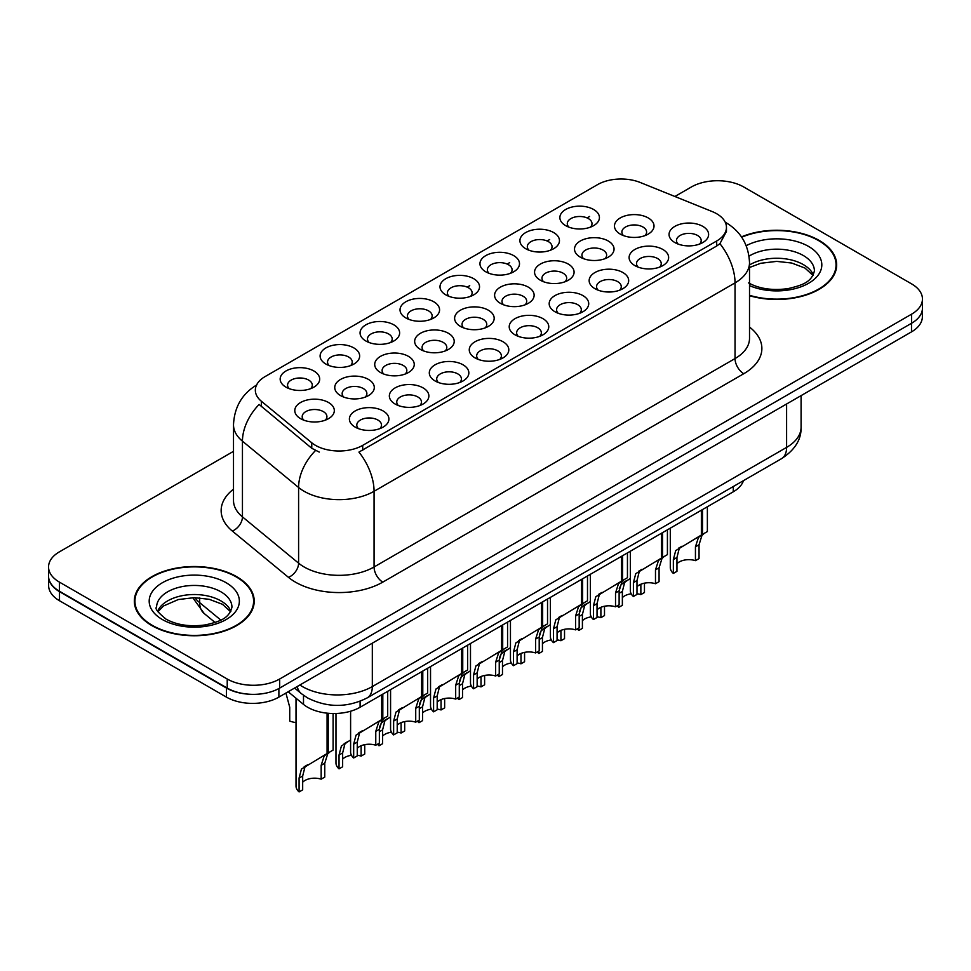 <?xml version="1.0" encoding="UTF-8"?>
<svg xmlns="http://www.w3.org/2000/svg" width="971" height="971" viewBox="0 0 971 971"><rect width="100%" height="100%" fill="white"/><g stroke="black" fill="none" stroke-linecap="round" stroke-linejoin="round"><path stroke-width="1.46" d="M565.668 225.648L565.668 225.648A19.772 11.421 180 0 1 565.668 209.493A19.772 11.421 180 0 1 593.633 209.493A19.772 11.421 180 0 1 593.633 225.648A19.772 11.421 180 0 1 565.668 225.648M590.392 227.153A12.356 7.137 0 0 0 592.007 223.621A12.356 7.137 0 0 0 588.39 218.584A12.356 7.137 0 0 0 574.917 217.031A12.356 7.137 0 0 0 567.295 223.621A12.356 7.137 0 0 0 568.909 227.153M445.786 294.856L445.786 294.856A19.772 11.421 180 0 1 445.786 278.713A19.772 11.421 180 0 1 473.751 278.713A19.772 11.421 180 0 1 473.751 294.856A19.772 11.421 180 0 1 445.786 294.856M470.51 296.373A12.356 7.137 0 0 0 472.124 292.841A12.356 7.137 0 0 0 468.508 287.792A12.356 7.137 0 0 0 455.035 286.251A12.356 7.137 0 0 0 447.413 292.841A12.356 7.137 0 0 0 449.027 296.373M405.829 317.93A19.772 11.421 180 0 1 405.817 317.93A19.772 11.421 180 0 1 405.829 301.775A19.772 11.421 180 0 1 433.794 301.787A19.772 11.421 180 0 1 433.794 317.93A19.772 11.421 180 0 1 405.829 317.93M430.554 319.447A12.356 7.137 0 0 0 432.168 315.915A12.356 7.137 0 0 0 428.551 310.866A12.356 7.137 0 0 0 415.078 309.312A12.356 7.137 0 0 0 407.444 315.915A12.356 7.137 0 0 0 409.07 319.447M365.861 341.003L365.861 341.003A19.772 11.421 180 0 1 365.861 324.848A19.772 11.421 180 0 1 393.838 324.848A19.772 11.421 180 0 1 393.838 341.003A19.772 11.421 180 0 1 365.861 341.003M390.585 342.508A12.356 7.137 0 0 0 392.211 338.976A12.356 7.137 0 0 0 388.582 333.939A12.356 7.137 0 0 0 375.122 332.385A12.356 7.137 0 0 0 367.487 338.976A12.356 7.137 0 0 0 369.101 342.508M485.743 271.783L485.743 271.783A19.772 11.421 180 0 1 485.743 255.64A19.772 11.421 180 0 1 513.72 255.64A19.772 11.421 180 0 1 513.72 271.783A19.772 11.421 180 0 1 485.743 271.783M510.467 273.3A12.356 7.137 0 0 0 512.093 269.768A12.356 7.137 0 0 0 508.464 264.719A12.356 7.137 0 0 0 495.004 263.177A12.356 7.137 0 0 0 487.369 269.768A12.356 7.137 0 0 0 488.983 273.3M525.699 248.71L525.699 248.71A19.772 11.421 180 0 1 525.699 232.567A19.772 11.421 180 0 1 553.676 232.567A19.772 11.421 180 0 1 553.676 248.71A19.772 11.421 180 0 1 525.699 248.71M550.436 250.227A12.356 7.137 0 0 0 552.05 246.695A12.356 7.137 0 0 0 548.433 241.645A12.356 7.137 0 0 0 534.96 240.104A12.356 7.137 0 0 0 527.326 246.695A12.356 7.137 0 0 0 528.952 250.227M325.904 364.076L325.904 364.076A19.772 11.421 180 0 1 325.904 347.921A19.772 11.421 180 0 1 353.869 347.921A19.772 11.421 180 0 1 353.869 364.076A19.772 11.421 180 0 1 325.904 364.076M350.628 365.582A12.356 7.137 0 0 0 352.242 362.049A12.356 7.137 0 0 0 348.625 357A12.356 7.137 0 0 0 335.153 355.459A12.356 7.137 0 0 0 327.53 362.049A12.356 7.137 0 0 0 329.145 365.582M285.947 387.138L285.947 387.138A19.772 11.421 180 0 1 285.947 370.995A19.772 11.421 180 0 1 313.912 370.995A19.772 11.421 180 0 1 313.912 387.138A19.772 11.421 180 0 1 285.947 387.138M310.671 388.655A12.356 7.137 0 0 0 312.286 385.123A12.356 7.137 0 0 0 308.669 380.074A12.356 7.137 0 0 0 295.196 378.532A12.356 7.137 0 0 0 287.562 385.123A12.356 7.137 0 0 0 289.188 388.655M620.263 234.096L620.263 234.096A19.772 11.421 180 0 1 620.263 217.941A19.772 11.421 180 0 1 648.227 217.941A19.772 11.421 180 0 1 648.227 234.096A19.772 11.421 180 0 1 620.263 234.096M644.987 235.601A12.356 7.137 0 0 0 646.601 232.069A12.356 7.137 0 0 0 642.984 227.032A12.356 7.137 0 0 0 629.511 225.478A12.356 7.137 0 0 0 621.877 232.069A12.356 7.137 0 0 0 623.503 235.601M580.294 257.157L580.294 257.157A19.772 11.421 180 0 1 580.294 241.014A19.772 11.421 180 0 1 608.271 241.014A19.772 11.421 180 0 1 608.271 257.157A19.772 11.421 180 0 1 580.294 257.157M605.018 258.674A12.356 7.137 0 0 0 606.644 255.142A12.356 7.137 0 0 0 603.027 250.093A12.356 7.137 0 0 0 589.555 248.552A12.356 7.137 0 0 0 581.92 255.142A12.356 7.137 0 0 0 583.547 258.674M460.412 326.377L460.412 326.377A19.772 11.421 180 0 1 460.412 310.222A19.772 11.421 180 0 1 488.389 310.222A19.772 11.421 180 0 1 488.389 326.377A19.772 11.421 180 0 1 460.412 326.377M485.136 327.895A12.356 7.137 0 0 0 486.762 324.363A12.356 7.137 0 0 0 483.145 319.313A12.356 7.137 0 0 0 469.673 317.76A12.356 7.137 0 0 0 462.038 324.363A12.356 7.137 0 0 0 463.665 327.895M540.337 280.231L540.337 280.231A19.772 11.421 180 0 1 540.337 264.088A19.772 11.421 180 0 1 568.302 264.088A19.772 11.421 180 0 1 568.302 280.231A19.772 11.421 180 0 1 540.337 280.231M565.061 281.748A12.356 7.137 0 0 0 566.676 278.216A12.356 7.137 0 0 0 563.059 273.167A12.356 7.137 0 0 0 549.586 271.625A12.356 7.137 0 0 0 541.964 278.216A12.356 7.137 0 0 0 543.578 281.748M500.381 303.304L500.381 303.304A19.772 11.421 180 0 1 500.381 287.161A19.772 11.421 180 0 1 528.345 287.161A19.772 11.421 180 0 1 528.345 303.304A19.772 11.421 180 0 1 500.381 303.304M525.105 304.821A12.356 7.137 0 0 0 526.719 301.289A12.356 7.137 0 0 0 523.102 296.24A12.356 7.137 0 0 0 509.629 294.699A12.356 7.137 0 0 0 501.995 301.289A12.356 7.137 0 0 0 503.621 304.821M340.53 395.585L340.53 395.585A19.772 11.421 180 0 1 340.53 379.443A19.772 11.421 180 0 1 368.507 379.443A19.772 11.421 180 0 1 368.507 395.585A19.772 11.421 180 0 1 340.53 395.585M365.254 397.103A12.356 7.137 0 0 0 366.88 393.571A12.356 7.137 0 0 0 363.263 388.521A12.356 7.137 0 0 0 349.791 386.98A12.356 7.137 0 0 0 342.156 393.571A12.356 7.137 0 0 0 343.783 397.103M380.498 372.512L380.498 372.512A19.772 11.421 180 0 1 380.498 356.369A19.772 11.421 180 0 1 408.463 356.369A19.772 11.421 180 0 1 408.463 372.512A19.772 11.421 180 0 1 380.498 372.512M405.223 374.029A12.356 7.137 0 0 0 406.837 370.497A12.356 7.137 0 0 0 403.22 365.448A12.356 7.137 0 0 0 389.747 363.907A12.356 7.137 0 0 0 382.113 370.497A12.356 7.137 0 0 0 383.739 374.029M420.455 349.451L420.455 349.451A19.772 11.421 180 0 1 420.455 333.296A19.772 11.421 180 0 1 448.42 333.296A19.772 11.421 180 0 1 448.42 349.451A19.772 11.421 180 0 1 420.455 349.451M445.179 350.956A12.356 7.137 0 0 0 446.806 347.424A12.356 7.137 0 0 0 443.177 342.387A12.356 7.137 0 0 0 429.704 340.833A12.356 7.137 0 0 0 422.082 347.424A12.356 7.137 0 0 0 423.696 350.956M300.573 418.659L300.573 418.659A19.772 11.421 180 0 1 300.573 402.516A19.772 11.421 180 0 1 328.538 402.516A19.772 11.421 180 0 1 328.538 418.659A19.772 11.421 180 0 1 300.573 418.659M325.297 420.176A12.356 7.137 0 0 0 326.924 416.644A12.356 7.137 0 0 0 323.294 411.595A12.356 7.137 0 0 0 309.822 410.053A12.356 7.137 0 0 0 302.199 416.644A12.356 7.137 0 0 0 303.814 420.176M395.124 404.033L395.124 404.033A19.772 11.421 180 0 1 395.124 387.89A19.772 11.421 180 0 1 423.089 387.89A19.772 11.421 180 0 1 423.089 404.033A19.772 11.421 180 0 1 395.124 404.033M419.848 405.55A12.356 7.137 0 0 0 421.475 402.018A12.356 7.137 0 0 0 417.846 396.969A12.356 7.137 0 0 0 404.385 395.428A12.356 7.137 0 0 0 396.751 402.018A12.356 7.137 0 0 0 398.365 405.55M435.081 380.96L435.081 380.96A19.772 11.421 180 0 1 435.081 364.817A19.772 11.421 180 0 1 463.058 364.817A19.772 11.421 180 0 1 463.058 380.96A19.772 11.421 180 0 1 435.081 380.96M459.805 382.477A12.356 7.137 0 0 0 461.431 378.945A12.356 7.137 0 0 0 457.814 373.896A12.356 7.137 0 0 0 444.342 372.354A12.356 7.137 0 0 0 436.707 378.945A12.356 7.137 0 0 0 438.334 382.477M475.05 357.898L475.05 357.898A19.772 11.421 180 0 1 475.05 341.743A19.772 11.421 180 0 1 503.014 341.743A19.772 11.421 180 0 1 503.014 357.898A19.772 11.421 180 0 1 475.05 357.898M499.774 359.404A12.356 7.137 0 0 0 501.388 355.872A12.356 7.137 0 0 0 497.771 350.834A12.356 7.137 0 0 0 484.298 349.281A12.356 7.137 0 0 0 476.676 355.872A12.356 7.137 0 0 0 478.29 359.404M515.006 334.825L515.006 334.825A19.772 11.421 180 0 1 515.006 318.67A19.772 11.421 180 0 1 542.971 318.67A19.772 11.421 180 0 1 542.971 334.825A19.772 11.421 180 0 1 515.006 334.825M539.73 336.342A12.356 7.137 0 0 0 541.357 332.81A12.356 7.137 0 0 0 537.728 327.761A12.356 7.137 0 0 0 524.267 326.207A12.356 7.137 0 0 0 516.633 332.81A12.356 7.137 0 0 0 518.247 336.342M554.963 311.752L554.963 311.752A19.772 11.421 180 0 1 554.963 295.609A19.772 11.421 180 0 1 582.94 295.609A19.772 11.421 180 0 1 582.94 311.752A19.772 11.421 180 0 1 554.963 311.752M579.687 313.269A12.356 7.137 0 0 0 581.313 309.737A12.356 7.137 0 0 0 577.696 304.688A12.356 7.137 0 0 0 564.224 303.146A12.356 7.137 0 0 0 556.589 309.737A12.356 7.137 0 0 0 558.216 313.269M594.932 288.678L594.932 288.678A19.772 11.421 180 0 1 594.932 272.535A19.772 11.421 180 0 1 622.897 272.535A19.772 11.421 180 0 1 622.897 288.678A19.772 11.421 180 0 1 594.932 288.678M619.656 290.195A12.356 7.137 0 0 0 621.27 286.663A12.356 7.137 0 0 0 617.653 281.614A12.356 7.137 0 0 0 604.18 280.073A12.356 7.137 0 0 0 596.558 286.663A12.356 7.137 0 0 0 598.172 290.195M634.888 265.605L634.888 265.605A19.772 11.421 180 0 1 634.888 249.462A19.772 11.421 180 0 1 662.853 249.462A19.772 11.421 180 0 1 662.853 265.605A19.772 11.421 180 0 1 634.888 265.605M659.612 267.122A12.356 7.137 0 0 0 661.239 263.59A12.356 7.137 0 0 0 657.61 258.541A12.356 7.137 0 0 0 644.149 256.999A12.356 7.137 0 0 0 636.515 263.59A12.356 7.137 0 0 0 638.129 267.122M674.845 242.544L674.845 242.544A19.772 11.421 180 0 1 674.845 226.389A19.772 11.421 180 0 1 702.822 226.389A19.772 11.421 180 0 1 702.822 242.544A19.772 11.421 180 0 1 674.845 242.544M699.569 244.049A12.356 7.137 0 0 0 701.196 240.517A12.356 7.137 0 0 0 697.579 235.48A12.356 7.137 0 0 0 684.106 233.926A12.356 7.137 0 0 0 676.471 240.517A12.356 7.137 0 0 0 678.098 244.049M355.168 427.106L355.168 427.106A19.772 11.421 180 0 1 355.168 410.964A19.772 11.421 180 0 1 383.132 410.964A19.772 11.421 180 0 1 383.132 427.106A19.772 11.421 180 0 1 355.168 427.106M379.892 428.624A12.356 7.137 0 0 0 381.506 425.092A12.356 7.137 0 0 0 377.889 420.042A12.356 7.137 0 0 0 364.416 418.501A12.356 7.137 0 0 0 356.794 425.092A12.356 7.137 0 0 0 358.408 428.624M712.229 211.581A33.378 19.262 180 0 1 716.683 213.741A33.378 19.262 180 0 1 726.454 227.372A33.378 19.262 180 0 1 716.683 240.99L362.705 445.361A33.378 19.262 180 0 1 311.764 442.788L261.369 401.241A33.378 19.262 180 0 1 255.337 390.184A33.378 19.262 180 0 1 265.107 376.566L597.517 184.648A33.378 19.262 180 0 1 640.253 182.487L712.229 211.581M743.483 480.633A37.08 21.411 180 0 1 733.275 491.799L360.095 707.252A37.08 21.411 180 0 1 303.498 704.4L288.169 691.753M749.515 295.706A59.947 34.616 0 0 0 836.674 264.865A59.947 34.616 0 0 0 819.111 240.395A59.947 34.616 0 0 0 741.468 236.875M236.669 576.665A59.947 34.616 0 0 0 171.333 569.164A59.947 34.616 0 0 0 134.326 601.146A59.947 34.616 0 0 0 151.889 625.615A59.947 34.616 0 0 0 217.213 633.116A59.947 34.616 0 0 0 254.22 601.146A59.947 34.616 0 0 0 236.669 576.665M134.945 604.253A59.947 34.616 0 0 0 134.738 605.176M726.454 227.372L726.454 231.462L719.912 243.672L716.683 246.027L358.942 452.085A43.258 24.979 60 0 1 374.066 491.29A49.448 28.547 180 0 1 304.141 491.29A49.448 28.547 180 0 1 298.595 487.478L242.447 441.174A49.448 28.547 180 0 1 233.501 424.8L233.501 500.49A49.448 28.547 0 0 0 242.447 516.863L298.595 563.168A49.448 28.547 0 0 0 304.141 566.979A49.448 28.547 0 0 0 374.066 566.979L735.035 358.566A49.448 28.547 0 0 0 749.515 338.381L749.515 262.692A49.448 28.547 180 0 1 735.035 282.877A43.258 24.979 -120 0 0 719.912 243.672M233.501 451.333L59.413 551.844A37.08 21.411 0 0 0 48.55 566.979L48.55 576.058A37.08 21.411 0 0 0 59.413 591.205L227.226 688.087A37.08 21.411 0 0 0 279.672 688.087L911.587 323.246A37.08 21.411 0 0 0 922.45 308.11L922.45 299.032A37.08 21.411 0 0 0 911.587 283.884L743.774 187.002A37.08 21.411 0 0 0 691.328 187.002L674.894 196.494M319.253 452.085L311.764 448.286L259.123 404.458A43.258 28.936 129.5 0 0 242.447 441.174L242.447 516.863A12.356 8.266 -50.5 0 1 232.324 531.052A61.804 35.684 180 0 1 233.501 489.178M48.55 566.979A37.08 21.411 0 0 0 59.413 582.115L227.226 679.008A37.08 21.411 0 0 0 279.672 679.008L911.587 314.167A37.08 21.411 0 0 0 922.45 299.032M253.819 605.176A59.947 34.616 0 0 0 253.601 604.253M836.262 268.906A59.947 34.616 0 0 0 836.055 267.984M48.635 577.527L48.635 585.598A37.08 21.411 0 0 0 59.498 600.733L226.437 697.117A37.08 21.411 0 0 0 278.883 697.117L911.502 331.876A37.08 21.411 0 0 0 922.365 316.74L922.365 309.579M48.817 578.655A37.08 21.411 0 0 0 59.498 591.655L226.437 688.038A37.08 21.411 0 0 0 248.952 694.204M350.604 711.221L350.604 752.088A18.546 10.705 180 0 0 353.675 757.975L353.675 744.138L356.041 735.156L381.676 719.608L381.676 694.799M382.817 694.131L382.817 718.941L384.504 717.97L382.258 720.021L379.358 729.306L379.358 743.143L375.765 745.23L375.765 731.381L378.763 722.036L382.744 718.989M387.696 691.316L387.696 716.137L382.817 718.941M362.353 730.762L358.76 732.838L362.353 730.762L359.537 733.141L357.267 742.062L357.267 755.899L353.675 757.975M375.765 745.23A13.594 7.853 0 0 0 357.267 748.265M296.021 698.234L296.021 786.025A18.546 10.705 180 0 0 299.08 791.923L299.08 778.074L301.447 769.093L327.081 753.545L327.081 713.163M328.222 713.272L328.222 752.889L329.922 751.918L327.664 753.957L324.763 763.242L324.763 777.091L321.17 779.167L321.17 765.318L324.168 755.972L328.149 752.926M333.102 713.515L333.102 750.073L328.222 752.889M307.758 764.711L304.166 766.774L307.758 764.711L304.943 767.078L302.673 775.999L302.673 789.848L299.08 791.923M321.17 779.167A13.594 7.853 0 0 0 302.673 782.213M285.911 693.063L289.722 707.216L289.722 721.052A18.546 10.705 180 0 0 296.021 722.582M749.515 295.305A59.328 34.252 0 0 0 836.055 264.865A59.328 34.252 0 0 0 818.674 240.638A59.328 34.252 0 0 0 741.71 237.215M152.326 625.36A59.328 34.252 0 0 0 216.982 632.789A59.328 34.252 0 0 0 253.601 601.146A59.328 34.252 0 0 0 236.232 576.92A59.328 34.252 0 0 0 171.564 569.492A59.328 34.252 0 0 0 134.945 601.146A59.328 34.252 0 0 0 152.326 625.36M390.573 689.665L390.573 729.015A18.546 10.705 180 0 0 393.631 734.901L393.631 721.065L395.998 712.083L421.632 696.535L421.632 671.726M422.786 671.058L422.786 695.879L424.473 694.896L422.215 696.947L419.314 706.233L419.314 720.081L415.722 722.157L415.722 708.308L418.719 698.962L422.701 695.916M427.653 668.254L427.653 693.063L422.786 695.879M402.31 707.689L398.717 709.765L402.31 707.689L399.494 710.068L397.224 718.989L397.224 732.826L393.631 734.901M415.722 722.157A13.594 7.853 0 0 0 397.224 725.191M430.529 666.592L430.529 705.941A18.546 10.705 180 0 0 433.588 711.84L433.588 697.991L435.955 689.009L461.601 673.461L461.601 648.652M462.742 647.997L462.742 672.806L464.429 671.835L462.184 673.874L459.283 683.159L459.283 697.008L455.678 699.084L455.678 685.235L458.688 675.889L462.669 672.842M467.609 645.181L467.609 669.99L462.742 672.806M442.266 684.628L438.686 686.691L442.266 684.628L439.45 686.995L437.193 695.916L437.193 709.765L433.588 711.84M455.678 699.084A13.594 7.853 0 0 0 437.193 702.13M470.486 643.518L470.486 682.868A18.546 10.705 180 0 0 473.557 688.767L473.557 674.918L475.924 665.936L501.558 650.388L501.558 625.579M502.699 624.923L502.699 649.733L504.386 648.762L502.141 650.801L499.24 660.098L499.24 673.935L495.647 676.01L495.647 662.173L498.645 652.828L502.626 649.781M507.566 622.108L507.566 646.917L502.699 649.733M482.223 661.554L478.642 663.618L482.223 661.554L479.419 663.921L477.149 672.842L477.149 686.691L473.557 688.767M495.647 676.01A13.594 7.853 0 0 0 477.149 679.057M510.455 620.445L510.455 659.795A18.546 10.705 180 0 0 513.513 665.693L513.513 651.857L515.88 642.875L541.515 627.327L541.515 602.505M542.655 601.85L542.655 626.659L544.355 625.688L542.097 627.727L539.196 637.025L539.196 650.861L535.604 652.937L535.604 639.1L538.602 629.754L542.583 626.708M547.535 599.034L547.535 623.855L542.655 626.659M522.192 638.481L518.599 640.557L522.192 638.481L519.376 640.848L517.106 649.781L517.106 663.618L513.513 665.693M535.604 652.937A13.594 7.853 0 0 0 517.106 655.983M335.978 713.491L335.978 762.951A18.546 10.705 180 0 0 339.037 768.85L339.037 755.001L341.404 746.019L350.604 739.963M364.732 744.66L364.732 754.018L361.127 756.093L361.127 745.74M347.715 741.638L344.135 743.701L347.715 741.638L344.899 744.004L342.642 752.926L342.642 766.774L339.037 768.85M361.127 756.093A13.594 7.853 0 0 0 357.267 755.268M351.466 755.304A13.594 7.853 0 0 0 342.642 759.14M379.503 727.061L381.372 722.958L390.573 716.889M404.689 721.587L404.689 730.945L401.096 733.02L401.096 722.679M379.006 743.349L379.006 745.777A18.546 10.705 180 0 1 377.525 744.211M387.672 718.564L384.091 720.64L387.672 718.564L384.868 720.931L382.598 729.864L382.598 743.701L379.006 745.777M401.096 733.02A13.594 7.853 0 0 0 397.224 732.195M391.422 732.231A13.594 7.853 0 0 0 382.598 736.067M419.46 703.999L421.329 699.885L430.529 693.828M444.645 698.525L444.645 707.871L441.052 709.959L441.052 699.606M418.962 720.288L418.962 722.703A18.546 10.705 180 0 1 417.481 721.137M427.641 695.491L424.048 697.566L427.641 695.491L424.825 697.87L422.555 706.791L422.555 720.628L418.962 722.703M441.052 709.959A13.594 7.853 0 0 0 437.193 709.121M431.391 709.158A13.594 7.853 0 0 0 422.555 712.993M459.417 680.926L461.286 676.811L470.486 670.755M484.614 675.452L484.614 684.81L481.009 686.885L481.009 676.532M458.919 697.214L458.919 699.63A18.546 10.705 180 0 1 457.438 698.064M467.597 672.418L464.017 674.493L467.597 672.418L464.781 674.796L462.524 683.718L462.524 697.554L458.919 699.63M481.009 686.885A13.594 7.853 0 0 0 477.149 686.048M471.348 686.096A13.594 7.853 0 0 0 462.524 689.92M550.411 597.371L550.411 636.733A18.546 10.705 180 0 0 553.47 642.62L553.47 628.783L555.837 619.801L581.483 604.253L581.483 579.444M582.624 578.777L582.624 603.586L584.311 602.615L582.066 604.666L579.165 613.951L579.165 627.788L575.56 629.876L575.56 616.027L578.57 606.681L582.551 603.634M587.491 575.961L587.491 600.782L582.624 603.586M562.148 615.408L558.568 617.483L562.148 615.408L559.332 617.787L557.075 626.708L557.075 640.544L553.47 642.62M575.56 629.876A13.594 7.853 0 0 0 557.075 632.91M590.368 574.298L590.368 613.66A18.546 10.705 180 0 0 593.439 619.547L593.439 605.71L595.806 596.728L621.44 581.18L621.44 556.371M622.581 555.703L622.581 580.524L624.268 579.541L622.023 581.593L619.122 590.878L619.122 604.727L615.529 606.802L615.529 592.953L618.527 583.607L622.508 580.561M627.448 552.9L627.448 577.709L622.581 580.524M602.105 592.334L598.524 594.41L602.105 592.334L599.301 594.713L597.031 603.634L597.031 617.471L593.439 619.547M615.529 606.802A13.594 7.853 0 0 0 597.031 609.837M630.337 551.237L630.337 590.586A18.546 10.705 180 0 0 633.395 596.485L633.395 582.636L635.762 573.655L661.397 558.107L661.397 533.297M662.538 532.642L662.538 557.451L664.237 556.48L661.979 558.519L659.078 567.804L659.078 581.653L655.486 583.729L655.486 569.88L658.484 560.534L662.465 557.488M667.417 529.826L667.417 554.635L662.538 557.451M642.074 569.273L638.481 571.336L642.074 569.273L639.258 571.64L636.988 580.561L636.988 594.41L633.395 596.485M655.486 583.729A13.594 7.853 0 0 0 636.988 586.775M670.293 528.163L670.293 567.513A18.546 10.705 180 0 0 673.352 573.412L673.352 559.563L675.719 550.581L701.365 535.033L701.365 510.224M702.506 509.569L702.506 534.378L704.193 533.407L701.948 535.446L699.047 544.743L699.047 558.58L695.442 560.655L695.442 546.819L698.452 537.461L702.434 534.426M707.374 506.753L707.374 531.562L702.506 534.378M682.03 546.2L678.45 548.263L682.03 546.2L679.215 548.566L676.957 557.488L676.957 571.336L673.352 573.412M695.442 560.655A13.594 7.853 0 0 0 676.957 563.702M499.385 657.853L501.254 653.738L510.455 647.681M524.571 652.378L524.571 661.737L520.978 663.812L520.978 653.459M498.888 674.141L498.888 676.569A18.546 10.705 180 0 1 497.407 675.003M507.554 649.356L503.973 651.42L507.554 649.356L504.75 651.723L502.48 660.644L502.48 674.493L498.888 676.569M520.978 663.812A13.594 7.853 0 0 0 517.106 662.987M511.304 663.023A13.594 7.853 0 0 0 502.48 666.859M539.342 634.779L541.211 630.665L550.411 624.608M564.527 629.305L564.527 638.663L560.935 640.739L560.935 630.385M538.844 651.068L538.844 653.495A18.546 10.705 180 0 1 537.364 651.929M547.523 626.283L543.93 628.346L547.523 626.283L544.707 628.65L542.437 637.571L542.437 651.42L538.844 653.495M560.935 640.739A13.594 7.853 0 0 0 557.075 639.913M551.273 639.95A13.594 7.853 0 0 0 542.437 643.785M579.299 611.706L581.168 607.603L590.368 601.535M604.496 606.232L604.496 615.59L600.891 617.665L600.891 607.324M578.801 627.994L578.801 630.422A18.546 10.705 180 0 1 577.32 628.856M587.479 603.209L583.899 605.285L587.479 603.209L584.663 605.576L582.406 614.497L582.406 628.346L578.801 630.422M600.891 617.665A13.594 7.853 0 0 0 597.031 616.84M591.23 616.876A13.594 7.853 0 0 0 582.406 620.712M619.267 588.644L621.137 584.53L630.337 578.473M644.453 583.158L644.453 592.516L640.86 594.604L640.86 584.251M618.77 604.933L618.77 607.348A18.546 10.705 180 0 1 617.289 605.783M627.436 580.136L623.855 582.212L627.436 580.136L624.632 582.515L622.362 591.436L622.362 605.273L618.77 607.348M640.86 594.604A13.594 7.853 0 0 0 636.988 593.767M631.186 593.803A13.594 7.853 0 0 0 622.362 597.638M362.705 445.361L362.705 450.398M311.764 442.788L311.764 448.286M261.369 401.241L261.369 406.74M716.683 240.99L716.683 246.027M733.275 486.532L733.275 491.799M303.498 695.285L303.498 704.4M360.095 701.28L360.095 707.252M382.805 582.115A12.356 7.137 60 0 1 374.066 566.979L374.066 491.29L735.035 282.877L735.035 358.566A12.356 7.137 60 0 0 743.774 373.714L382.805 582.115A61.804 35.684 180 0 1 295.402 582.115A61.804 35.684 180 0 1 288.472 577.357L232.324 531.052M315.454 450.58A43.258 28.936 129.5 0 0 298.595 487.478L298.595 563.168A12.356 8.266 -50.5 0 1 288.472 577.357M467.197 287.137L469.733 285.668M507.165 264.063L509.69 262.607M547.122 240.99L549.659 239.534M587.079 217.929L589.615 216.46M749.515 327.069A61.804 35.684 180 0 1 743.774 373.714M279.672 679.008L279.672 688.087M227.226 679.008L227.226 688.087M911.587 314.167L911.587 323.246M59.413 582.115L59.413 591.205M299.869 685.004A49.448 28.547 0 0 0 302.394 686.57A49.448 28.547 0 0 0 372.318 686.57L786.607 447.388A49.448 28.547 0 0 0 801.087 427.204C801.451 439.475 794.909 449.974 781.485 458.7L367.196 697.894A24.724 14.274 60 0 0 372.318 686.57L372.318 643.178M786.607 403.985L786.607 447.388A24.724 14.274 60 0 1 781.485 458.7M297.235 686.521A24.724 16.531 129.5 0 0 301.374 693.646L294.589 688.051M911.502 331.876L911.502 323.294M278.883 697.117L278.883 688.524M226.437 697.117L226.437 688.038M59.498 600.733L59.498 591.655M194.843 597.663A49.448 28.547 0 0 0 199.662 602.627L199.662 597.869M215.089 622.496L204.189 613.514A24.724 16.531 129.5 0 1 199.662 602.627L220.818 620.068M375.765 731.381L379.358 729.306M353.675 744.138L357.267 742.062M321.17 765.318L324.763 763.242M299.08 778.074L302.673 775.999M813.358 274.927A37.675 21.75 0 0 0 803.369 264.622A37.675 21.75 0 0 0 749.515 264.962M748.544 282.901C759.419 288.848 772.649 290.742 788.234 288.581C802.058 285.207 811.513 282.464 814.402 270.921A37.675 21.75 0 0 0 803.369 255.543A37.675 21.75 0 0 0 749.042 256.162M749.515 285.62A45.091 26.035 0 0 0 810.724 281.966A45.091 26.035 0 0 0 808.612 246.452A45.091 26.035 0 0 0 746.213 245.699M230.904 611.208A37.675 21.75 0 0 0 220.915 600.903A37.675 21.75 0 0 0 184.041 595.344A37.675 21.75 0 0 0 157.642 611.208M220.915 591.812A37.675 21.75 0 0 0 179.853 587.103A37.675 21.75 0 0 0 156.598 607.191C154.62 608.356 157.788 612.361 166.102 619.182C176.965 625.118 190.195 627.011 205.779 624.851C219.604 621.489 229.059 618.733 231.948 607.191A37.675 21.75 0 0 0 220.915 591.812M162.388 619.547A45.091 26.035 0 0 0 226.158 619.547A45.091 26.035 0 0 0 226.158 582.734A45.091 26.035 0 0 0 162.388 582.734A45.091 26.035 0 0 0 162.388 619.547M415.722 708.308L419.314 706.233M393.631 721.065L397.224 718.989M455.678 685.235L459.283 683.159M433.588 697.991L437.193 695.916M495.647 662.173L499.24 660.098M473.557 674.918L477.149 672.842M535.604 639.1L539.196 637.025M513.513 651.857L517.106 649.781M339.037 755.001L342.642 752.926M379.358 731.733L382.598 729.864M419.314 708.66L422.555 706.791M459.283 685.587L462.524 683.718M575.56 616.027L579.165 613.951M553.47 628.783L557.075 626.708M615.529 592.953L619.122 590.878M593.439 605.71L597.031 603.634M655.486 569.88L659.078 567.804M633.395 582.636L636.988 580.561M695.442 546.819L699.047 544.743M673.352 559.563L676.957 557.488M499.24 662.513L502.48 660.644M539.196 639.44L542.437 637.571M579.165 616.379L582.406 614.497M619.122 593.305L622.362 591.436M749.515 262.692C748.677 244.91 740.861 231.584 726.077 222.699L725.252 222.238M256.951 384.807C242.155 393.692 234.339 407.019 233.501 424.8M367.196 697.894C347.302 707.883 327.409 707.883 307.516 697.894L301.374 693.646M801.087 427.204L801.087 395.622M204.189 613.514L192.756 597.675M813.067 275.461L804.898 268.02L791.644 263.02L776.691 261.381L760.754 263.275L749.515 267.474M836.055 269.817L836.055 264.865M230.613 611.742L222.456 604.29L209.19 599.301L194.236 597.663L178.3 599.544L163.419 606.013L157.933 611.742M253.601 606.098L253.601 601.146M134.945 606.098L134.945 601.146"/></g></svg>
